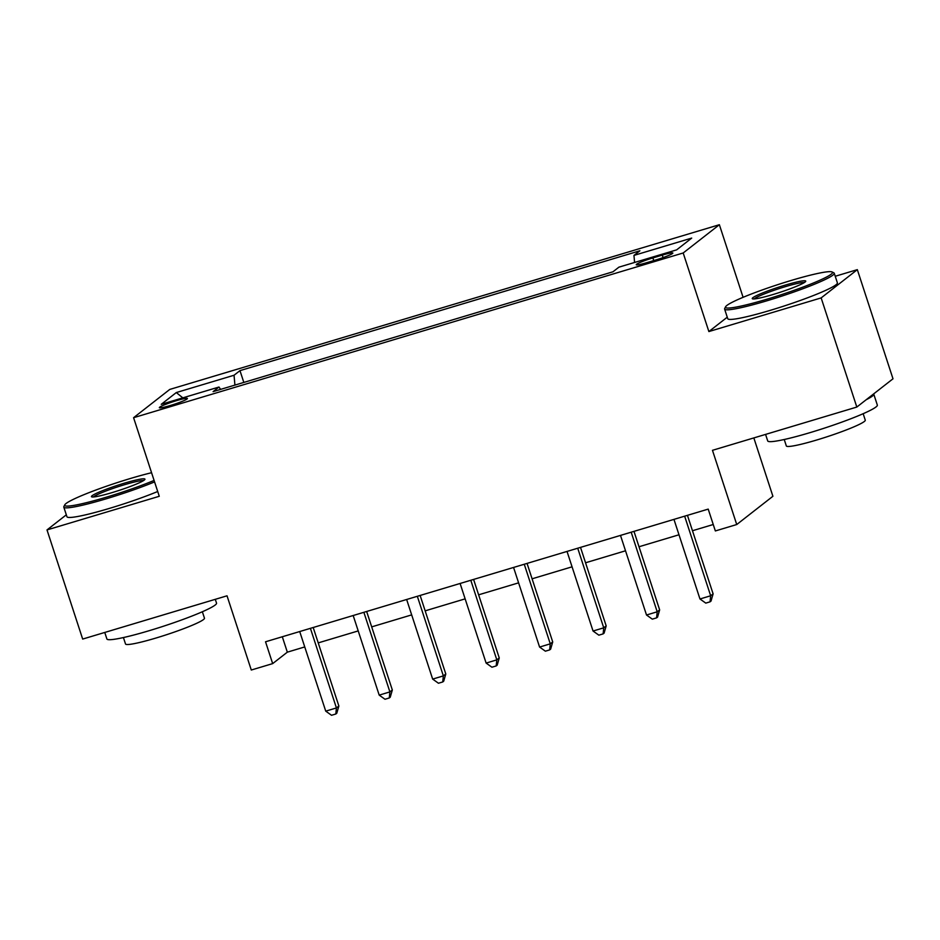 <?xml version="1.0" encoding="UTF-8"?>
<svg xmlns="http://www.w3.org/2000/svg" width="940" height="940" viewBox="0 0 940 940"><rect width="100%" height="100%" fill="white"/><g stroke="black" fill="none" stroke-linecap="round" stroke-linejoin="round"><path stroke-width="1.41" d="M170.246 405.528A14.758 1.398 -18.1 0 0 187.412 398.501A14.758 1.398 -18.1 0 0 176.508 400.64A14.758 1.398 -18.1 0 0 159.342 407.678A14.758 1.398 -18.1 0 0 170.246 405.528M719.37 224.719L169.764 389.43L133.586 417.701L683.192 252.978L719.37 224.719L743.093 297.322M727.266 317.191L708.877 331.562L821.149 297.909L857.327 269.651L835.237 276.266M857.327 269.651L893 378.797L856.822 407.055L712.473 450.319L736.737 524.532L772.903 496.273L753.833 437.923M66.317 514.826L47 529.925L82.673 639.071L227.022 595.807L251.286 670.02L272.671 663.616L287.334 652.16L304.748 646.932M821.149 297.909L856.822 407.055M736.737 524.532L715.352 530.947L708.208 509.116L265.538 641.785L272.671 663.616M662.289 255.104L652.877 257.924A14.3 1.351 -18.1 0 0 636.251 264.739A14.3 1.351 -18.1 0 0 646.814 262.659L656.226 259.839A14.3 1.351 -18.1 0 0 672.852 253.025A14.3 1.351 -18.1 0 0 662.289 255.104L663.1 257.595M634.582 262.471L633.959 255.398L639.882 250.78L239.97 370.63L243.824 382.427M633.959 255.398L691.699 238.09L676.647 249.864L618.908 267.16L612.986 271.789L213.086 391.639L218.996 387.022L161.257 404.318L176.309 392.556L234.048 375.248L239.97 370.63M708.877 331.562L683.192 252.978M47 529.925L159.271 496.285L133.586 417.701M318.237 642.889L358.211 630.916M371.7 626.874L411.673 614.889M425.162 610.847L465.136 598.862M478.625 594.82L518.598 582.847M532.087 578.805L572.061 566.82M585.549 562.778L625.523 550.793M639.012 546.751L678.986 534.778M692.475 530.736L713.249 524.508M282.305 636.756L287.334 652.16M234.048 375.248L234.918 385.095M220.583 389.395L218.996 387.022M176.309 392.556L182.818 397.855M684.649 516.178A4.618 4.441 -128 0 0 684.696 516.319L710.664 595.772L699.971 598.98L674.004 519.526A4.618 4.441 -128 0 0 673.957 519.385M687.445 515.343L713.107 593.869L710.664 595.772L710.053 601.835L705.775 603.116L699.971 598.98M713.107 593.869L711.028 601.071L710.053 601.835M631.186 532.193A4.618 4.441 -128 0 0 631.234 532.346L657.201 611.799L646.509 615.007L620.541 535.553A4.618 4.441 -128 0 0 620.494 535.401M633.983 531.359L659.645 609.884L657.201 611.799L656.59 617.862L652.313 619.143L646.509 615.007M659.645 609.884L657.565 617.098L656.59 617.862M577.724 548.22A4.618 4.441 -128 0 0 577.771 548.373L603.739 627.826L593.046 631.022L567.079 551.569A4.618 4.441 -128 0 0 567.032 551.428M580.52 547.386L606.183 625.911L603.739 627.826L603.127 633.889L598.851 635.17L593.046 631.022M606.183 625.911L604.103 633.125L603.127 633.889M524.262 564.247A4.618 4.441 -128 0 0 524.309 564.388L550.276 643.841L539.584 647.049L513.616 567.596A4.618 4.441 -128 0 0 513.569 567.455M527.058 563.413L552.72 641.938L550.276 643.841L549.653 649.904L545.376 651.185L539.584 647.049M552.72 641.938L550.64 649.141L549.653 649.904M470.799 580.262A4.618 4.441 -128 0 0 470.846 580.415L496.814 659.868L486.121 663.076L460.154 583.623A4.618 4.441 -128 0 0 460.106 583.47M473.596 579.428L499.257 657.953L496.814 659.868L496.191 665.931L491.914 667.212L486.121 663.076M499.257 657.953L497.178 665.168L496.191 665.931M767.075 299.167A56.282 5.323 -18.1 0 0 832.1 271.966A56.282 5.323 -18.1 0 0 790.928 280.531A56.282 5.323 -18.1 0 0 725.586 306.781A56.282 5.323 -18.1 0 0 767.075 299.167M832.1 271.966L833.839 272.835A57.669 5.452 161.9 0 1 834.25 273.246A57.669 5.452 161.9 0 1 767.205 300.706A57.669 5.452 161.9 0 1 724.611 309.084A57.669 5.452 161.9 0 1 724.705 308.508L725.586 306.781M773.033 294.514A28.141 2.667 161.9 0 1 752.447 298.803A28.141 2.667 161.9 0 1 784.971 285.196A28.141 2.667 161.9 0 1 805.709 281.389A28.141 2.667 161.9 0 1 773.033 294.514M804.334 282.552A26.755 2.526 -18.1 0 0 785.1 286.735A26.755 2.526 -18.1 0 0 754.244 298.932M873.613 393.93A57.669 5.452 161.9 0 1 873.777 394.177L877.337 405.093A57.669 5.452 161.9 0 1 810.303 432.553A57.669 5.452 161.9 0 1 767.71 440.919L765.571 434.397M873.777 394.177A57.669 5.452 161.9 0 1 866.257 399.688M863.167 413.706L865.27 420.145A41.525 3.925 161.9 0 1 817.001 439.92A41.525 3.925 161.9 0 1 786.334 445.948L784.23 439.509M834.25 273.246L837.387 282.846A57.669 5.452 161.9 0 1 770.354 310.318A57.669 5.452 161.9 0 1 727.748 318.684L724.611 309.084M151.575 472.714A56.282 5.323 -18.1 0 0 130.119 478.578A56.282 5.323 -18.1 0 0 64.778 504.827A56.282 5.323 -18.1 0 0 106.267 497.213A56.282 5.323 -18.1 0 0 154.089 480.434M154.571 481.903A57.669 5.452 161.9 0 1 106.396 498.752A57.669 5.452 161.9 0 1 63.803 507.118A57.669 5.452 161.9 0 1 63.885 506.554L64.778 504.827M112.224 492.56A28.141 2.667 161.9 0 1 91.638 496.837A28.141 2.667 161.9 0 1 124.15 483.242A28.141 2.667 161.9 0 1 144.901 479.435A28.141 2.667 161.9 0 1 112.224 492.56M143.526 480.599A26.755 2.526 -18.1 0 0 124.291 484.781A26.755 2.526 -18.1 0 0 93.436 496.978M215.284 599.321L216.529 603.127A57.669 5.452 161.9 0 1 149.495 630.599A57.669 5.452 161.9 0 1 106.89 638.965L104.763 632.444M202.358 611.752L204.462 618.191A41.525 3.925 161.9 0 1 156.193 637.966A41.525 3.925 161.9 0 1 125.525 643.994L123.422 637.543M157.709 491.503A57.669 5.452 161.9 0 1 109.534 508.364A57.669 5.452 161.9 0 1 66.94 516.73L63.803 507.118M417.337 596.289A4.618 4.441 -128 0 0 417.384 596.442L443.351 675.895L432.659 679.091L406.691 599.638A4.618 4.441 -128 0 0 406.632 599.497M420.133 595.455L445.795 673.98L443.351 675.895L442.728 681.958L438.451 683.239L432.659 679.091M445.795 673.98L443.704 681.195L442.728 681.958M363.874 612.316A4.618 4.441 -128 0 0 363.921 612.457L389.889 691.911L379.196 695.118L353.228 615.665A4.618 4.441 -128 0 0 353.17 615.524M366.659 611.482L392.332 690.007L389.889 691.911L389.266 697.974L384.989 699.254L379.196 695.118M392.332 690.007L390.241 697.21L389.266 697.974M310.412 628.331A4.618 4.441 -128 0 0 310.459 628.484L336.426 707.938L325.734 711.145L299.766 631.692A4.618 4.441 -128 0 0 299.707 631.539M313.196 627.497L338.87 706.022L336.426 707.938L335.803 714L331.526 715.281L325.734 711.145M338.87 706.022L336.779 713.237L335.803 714M653.746 260.58L652.877 257.924"/></g></svg>
